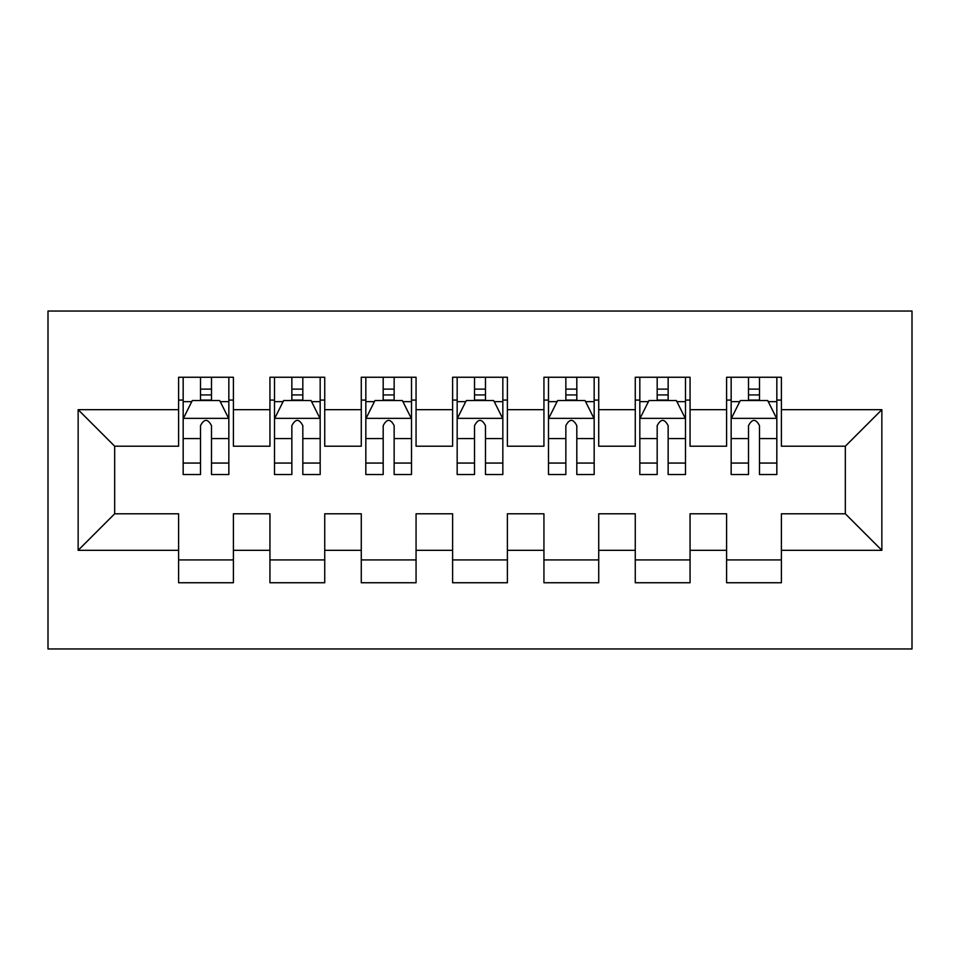 <?xml version="1.0" encoding="UTF-8"?>
<svg xmlns="http://www.w3.org/2000/svg" width="960" height="960" viewBox="0 0 960 960"><rect width="100%" height="100%" fill="white"/><g stroke="black" fill="none" stroke-linecap="round" stroke-linejoin="round"><path stroke-width="1.44" d="M48 648.96L912 648.96L912 311.04L48 311.04L48 648.96M78.144 550.32L78.144 409.68L178.608 409.68L178.608 446.208L114.672 446.208L114.672 513.792L78.144 550.32L178.608 550.32L178.608 582.744L233.4 582.744L233.4 550.32L269.94 550.32L269.94 582.744L324.732 582.744L324.732 550.32L361.272 550.32L361.272 582.744L416.064 582.744L416.064 550.32L452.604 550.32L452.604 582.744L507.396 582.744L507.396 550.32L543.936 550.32L543.936 582.744L598.728 582.744L598.728 550.32L635.268 550.32L635.268 582.744L690.06 582.744L690.06 550.32L726.6 550.32L726.6 582.744L781.392 582.744L781.392 513.792L845.328 513.792L845.328 446.208L781.392 446.208L781.392 409.68L881.856 409.68L881.856 550.32L781.392 550.32M781.392 409.68L781.392 377.256L726.6 377.256L726.6 409.68L690.06 409.68L690.06 377.256L635.268 377.256L635.268 409.68L598.728 409.68L598.728 377.256L543.936 377.256L543.936 409.68L507.396 409.68L507.396 377.256L452.604 377.256L452.604 409.68L416.064 409.68L416.064 377.256L361.272 377.256L361.272 409.68L324.732 409.68L324.732 377.256L269.94 377.256L269.94 409.68L233.4 409.68L233.4 377.256L178.608 377.256L178.608 409.68M690.06 550.32L690.06 513.792L726.6 513.792L726.6 550.32M881.856 409.68L845.328 446.208M598.728 550.32L598.728 513.792L635.268 513.792L635.268 550.32M726.6 409.68L726.6 446.208L690.06 446.208L690.06 409.68M507.396 550.32L507.396 513.792L543.936 513.792L543.936 550.32M635.268 409.68L635.268 446.208L598.728 446.208L598.728 409.68M416.064 550.32L416.064 513.792L452.604 513.792L452.604 550.32M543.936 409.68L543.936 446.208L507.396 446.208L507.396 409.68M324.732 550.32L324.732 513.792L361.272 513.792L361.272 550.32M452.604 409.68L452.604 446.208L416.064 446.208L416.064 409.68M233.4 550.32L233.4 513.792L269.94 513.792L269.94 550.32M361.272 409.68L361.272 446.208L324.732 446.208L324.732 409.68M114.672 513.792L178.608 513.792L178.608 550.32M269.94 409.68L269.94 446.208L233.4 446.208L233.4 409.68M726.6 400.08L731.16 400.08M776.832 400.08L781.392 400.08M635.268 400.08L639.828 400.08M685.5 400.08L690.06 400.08M543.936 400.08L548.496 400.08M594.168 400.08L598.728 400.08M452.604 400.08L457.164 400.08M502.836 400.08L507.396 400.08M361.272 400.08L365.832 400.08M411.504 400.08L416.064 400.08M269.94 400.08L274.5 400.08M320.172 400.08L324.732 400.08M178.608 400.08L183.168 400.08M228.84 400.08L233.4 400.08M178.608 559.92L233.4 559.92M269.94 559.92L324.732 559.92M361.272 559.92L416.064 559.92M452.604 559.92L507.396 559.92M543.936 559.92L598.728 559.92M635.268 559.92L690.06 559.92M726.6 559.92L781.392 559.92M78.144 409.68L114.672 446.208M845.328 513.792L881.856 550.32M211.488 389.124L200.52 389.124M228.84 463.068L211.488 463.068L211.488 474.516L228.84 474.516L228.84 418.812L219.708 400.536L192.3 400.536L183.168 418.812L183.168 474.516L200.52 474.516L200.52 463.068L183.168 463.068M183.168 418.812L183.168 377.256M228.84 418.812L228.84 377.256M200.52 400.536L200.52 377.256M211.488 377.256L211.488 400.536M211.488 463.068L211.488 425.652C207.84 418.62 204.18 418.62 200.52 425.652L200.52 463.068M211.488 400.08L200.52 400.08M302.82 389.124L291.852 389.124M320.172 463.068L302.82 463.068L302.82 474.516L320.172 474.516L320.172 418.812L311.04 400.536L283.632 400.536L274.5 418.812L274.5 474.516L291.852 474.516L291.852 463.068L274.5 463.068M274.5 418.812L274.5 377.256M320.172 418.812L320.172 377.256M291.852 400.536L291.852 377.256M302.82 377.256L302.82 400.536M302.82 463.068L302.82 425.652C299.172 418.62 295.512 418.62 291.852 425.652L291.852 463.068M302.82 400.08L291.852 400.08M394.152 389.124L383.184 389.124M411.504 463.068L394.152 463.068L394.152 474.516L411.504 474.516L411.504 418.812L402.372 400.536L374.964 400.536L365.832 418.812L365.832 474.516L383.184 474.516L383.184 463.068L365.832 463.068M365.832 418.812L365.832 377.256M411.504 418.812L411.504 377.256M383.184 400.536L383.184 377.256M394.152 377.256L394.152 400.536M394.152 463.068L394.152 425.652C390.504 418.62 386.844 418.62 383.184 425.652L383.184 463.068M394.152 400.08L383.184 400.08M485.484 389.124L474.516 389.124M502.836 463.068L485.484 463.068L485.484 474.516L502.836 474.516L502.836 418.812L493.704 400.536L466.296 400.536L457.164 418.812L457.164 474.516L474.516 474.516L474.516 463.068L457.164 463.068M457.164 418.812L457.164 377.256M502.836 418.812L502.836 377.256M474.516 400.536L474.516 377.256M485.484 377.256L485.484 400.536M485.484 463.068L485.484 425.652C481.836 418.62 478.176 418.62 474.516 425.652L474.516 463.068M485.484 400.08L474.516 400.08M576.816 389.124L565.848 389.124M594.168 463.068L576.816 463.068L576.816 474.516L594.168 474.516L594.168 418.812L585.036 400.536L557.628 400.536L548.496 418.812L548.496 474.516L565.848 474.516L565.848 463.068L548.496 463.068M548.496 418.812L548.496 377.256M594.168 418.812L594.168 377.256M565.848 400.536L565.848 377.256M576.816 377.256L576.816 400.536M576.816 463.068L576.816 425.652C573.168 418.62 569.508 418.62 565.848 425.652L565.848 463.068M576.816 400.08L565.848 400.08M668.148 389.124L657.18 389.124M685.5 463.068L668.148 463.068L668.148 474.516L685.5 474.516L685.5 418.812L676.368 400.536L648.96 400.536L639.828 418.812L639.828 474.516L657.18 474.516L657.18 463.068L639.828 463.068M639.828 418.812L639.828 377.256M685.5 418.812L685.5 377.256M657.18 400.536L657.18 377.256M668.148 377.256L668.148 400.536M668.148 463.068L668.148 425.652C664.5 418.62 660.84 418.62 657.18 425.652L657.18 463.068M668.148 400.08L657.18 400.08M759.48 389.124L748.512 389.124M776.832 463.068L759.48 463.068L759.48 474.516L776.832 474.516L776.832 418.812L767.7 400.536L740.292 400.536L731.16 418.812L731.16 474.516L748.512 474.516L748.512 463.068L731.16 463.068M731.16 418.812L731.16 377.256M776.832 418.812L776.832 377.256M748.512 400.536L748.512 377.256M759.48 377.256L759.48 400.536M759.48 463.068L759.48 425.652C755.832 418.62 752.172 418.62 748.512 425.652L748.512 463.068M759.48 400.08L748.512 400.08M228.612 418.356L183.396 418.356M183.168 401.64L191.76 401.64M220.248 401.64L228.84 401.64M200.52 438.588L183.168 438.588M228.84 438.588L211.488 438.588M211.488 394.932L200.52 394.932M319.944 418.356L274.728 418.356M274.5 401.64L283.092 401.64M311.58 401.64L320.172 401.64M291.852 438.588L274.5 438.588M320.172 438.588L302.82 438.588M302.82 394.932L291.852 394.932M411.276 418.356L366.06 418.356M365.832 401.64L374.424 401.64M402.912 401.64L411.504 401.64M383.184 438.588L365.832 438.588M411.504 438.588L394.152 438.588M394.152 394.932L383.184 394.932M502.608 418.356L457.392 418.356M457.164 401.64L465.756 401.64M494.244 401.64L502.836 401.64M474.516 438.588L457.164 438.588M502.836 438.588L485.484 438.588M485.484 394.932L474.516 394.932M593.94 418.356L548.724 418.356M548.496 401.64L557.088 401.64M585.576 401.64L594.168 401.64M565.848 438.588L548.496 438.588M594.168 438.588L576.816 438.588M576.816 394.932L565.848 394.932M685.272 418.356L640.056 418.356M639.828 401.64L648.42 401.64M676.908 401.64L685.5 401.64M657.18 438.588L639.828 438.588M685.5 438.588L668.148 438.588M668.148 394.932L657.18 394.932M776.604 418.356L731.388 418.356M731.16 401.64L739.752 401.64M768.24 401.64L776.832 401.64M748.512 438.588L731.16 438.588M776.832 438.588L759.48 438.588M759.48 394.932L748.512 394.932"/></g></svg>
